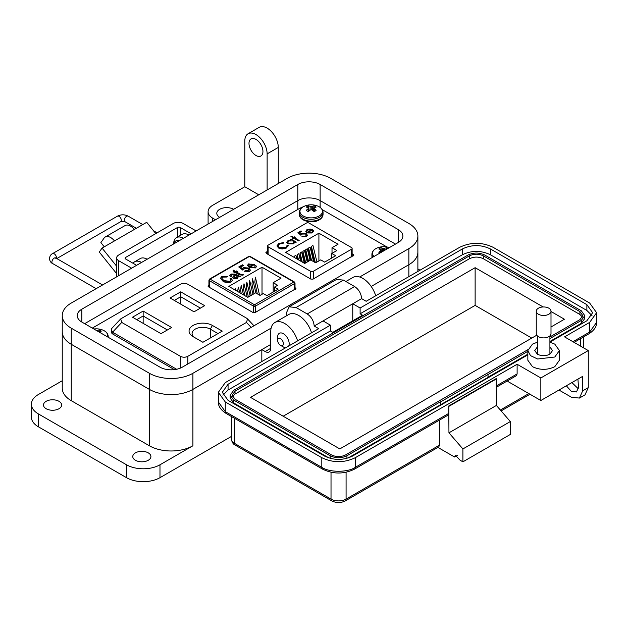 <?xml version="1.0" encoding="UTF-8"?>
<svg xmlns="http://www.w3.org/2000/svg" width="628" height="628" viewBox="0 0 628 628"><rect width="100%" height="100%" fill="white"/><g stroke="black" fill="none" stroke-linecap="round" stroke-linejoin="round"><path stroke-width="0.94" d="M267.552 251.381L266.256 252.126L266.335 253.398L310.821 279.083L313.027 279.13L353.839 255.211M353.423 255.808L353.344 254.536L352.127 253.83M266.256 253.351L266.256 252.126L265.84 252.723M303.56 206.612L300.168 208.088L92.308 328.091M386.926 246.977L322.243 209.626M208.936 285.214L208.386 285.536L208.465 286.808L252.951 312.493L255.164 312.54L295.969 288.621M295.56 289.218L295.011 287.671M208.386 286.761L208.386 285.536L207.97 286.132M313.325 278.958L313.325 271.272L351.554 249.198A1.97 1.138 180 0 0 352.127 248.398A1.97 1.138 180 0 0 351.554 247.589L309.141 223.105A1.97 1.138 0 0 0 306.354 223.105L268.125 245.171A1.97 1.138 0 0 0 267.552 245.98A1.97 1.138 0 0 0 268.125 246.788L310.538 271.272L310.538 278.918M312.689 231.159L313.482 231.01L312.477 232.902L306.99 232.862L305.805 231.465L306.911 229.667L310.146 229.024L312.603 229.769L307.775 232.556L311.731 232.564L312.587 230.766L313.482 230.602L313.686 231.332M312.681 231.52L312.587 230.766M293.771 238.13L292.821 238.679L292.161 238.295L293.111 237.745L290.929 236.489L291.596 236.104L293.771 237.368L294.72 236.819L295.38 237.203L294.43 237.745L299.164 240.477L298.504 240.862L293.771 238.13M288.197 245.933L288.15 245.265L286.486 248.013L282.153 249.026L278.581 248.052L276.987 245.862L278.722 243.538L283.487 242.573L283.346 243.162L279.436 244.002L278 245.933L279.295 247.699L285.724 247.581L287.129 245.352L288.15 245.265L288.213 245.729M287.137 245.815L287.129 245.352M338.037 244.237L332.016 247.715L336.906 250.541L331.804 253.484L335.697 255.737L324.645 262.119L320.743 259.866L315.641 262.81L310.75 259.992L304.729 263.47L285.591 252.425L318.906 233.192L338.037 244.237M313.325 271.272A1.97 1.138 180 0 1 310.538 271.272M294.736 242.432L293.551 243.829L287.938 243.829L286.808 242.251L287.993 240.595L291.266 239.967L290.269 239.386L290.929 239.001L296.322 242.118L294.752 242.243M305.53 233.985L302.115 234.079L300.867 235.233L297.931 232.666L300.961 230.916L301.723 231.355L299.211 232.807L300.757 234.158L301.479 233.569L306.221 233.624L307.367 235.147L306.244 236.615L301.911 236.709L305.522 236.152L306.315 235.06L305.53 233.985M311.731 232.564L311.731 232.98L307.775 232.964L307.775 232.556M310.146 229.024L312.603 230.178M306.911 229.667L306.911 230.076L310.146 229.44M305.805 231.873L306.911 230.076M313.482 231.01L313.662 231.536M311.731 232.98L312.587 231.175M294.43 237.745L298.81 240.681M294.72 236.819L295.027 237.408M293.771 237.368L293.771 237.776L294.72 237.227M291.596 236.104L293.771 237.776M293.111 237.745L292.515 238.499M288.15 245.674L287.145 245.76M287.129 245.76L285.724 247.581M279.295 247.699L279.295 248.107L285.724 247.989M278.016 246.145L279.295 248.107M278.722 243.538L278.722 243.947L283.487 242.981M276.995 246.066L278.722 243.947M332.016 253.359L332.016 247.715M318.906 260.934L318.906 233.192M314.204 261.986L311.386 250.352L311.386 246.388L312.948 245.485L316.959 262.057M307.689 261.758L305.718 253.626L305.718 249.661L307.28 248.759L310.091 260.377M297.382 259.223L297.217 254.576L298.779 253.673L300.569 261.067M301.134 261.397L300.051 256.899L300.051 252.935L301.613 252.032L304.321 263.234M294.375 257.496L294.375 256.208L295.937 255.306L296.809 258.893M304.855 263.399L302.884 255.258L302.884 251.302L304.447 250.399L307.257 262.009M310.522 260.125L308.552 251.985L308.552 248.029L310.114 247.126L313.631 261.656M331.804 253.484L331.804 257.982M291.266 239.967L287.993 241.003L286.815 242.455M287.993 240.595L287.993 241.003M290.929 239.001L295.969 242.322M305.522 236.152L306.291 235.264M302.57 236.324L302.57 236.732L305.522 236.56M306.221 233.624L307.343 235.359M301.479 233.569L301.479 233.977L306.221 234.032M300.757 234.158L300.757 234.566L301.479 233.977M299.211 232.807L300.757 234.566M300.961 230.916L301.369 231.559M298.214 232.91L300.961 231.324M306.723 231.316L307.61 230.029L311.276 229.769L307.186 232.541L311.276 229.769M306.723 231.536L307.186 232.541M311.386 246.388L315.319 262.63M305.718 249.661L308.529 261.272M297.217 254.576L298.496 259.866M300.051 252.935L302.249 262.041M294.375 256.208L294.736 257.7M302.884 251.302L305.695 262.912M308.552 248.029L311.559 260.455M293.841 242.337L292.915 243.845L288.605 243.86L287.757 242.432M307.186 232.132L306.723 231.128M288.66 240.971L292.978 240.948L293.865 242.133L292.915 243.429L288.605 243.452L287.734 242.227L288.66 240.971M288.605 243.86L288.605 243.452M292.915 243.845L292.915 243.429M254.473 264.427L250.58 267.018L254.505 267.379L255.062 266.617L254.638 265.777L255.722 265.291L256.467 266.594L255.455 267.928L249.434 267.465L247.534 265.299L248.531 263.925L254.489 264.765M236.583 272.057L241.34 274.711L242.447 274.342L243.523 274.821L242.816 275.229L239.456 274.821L235.626 272.615L234.911 273.023L233.954 272.474L234.676 272.057L232.996 271.092L233.239 270.126L235.626 271.508L236.583 270.958L237.541 271.508L236.583 272.379L241.34 274.711M226.779 277.034L222.846 277.089L221.872 278.369L223.906 280.622L230.068 281.344L230.923 280.159L230.013 278.754L231.206 278.345L232.399 280.292L231.175 281.948C228.231 283.063 225.491 282.804 222.956 281.171L220.475 278.29L221.81 276.446L227.501 276.344L226.779 277.034M280.991 278.18L273.18 282.694L277.639 285.269L274.436 287.122L278.063 289.218L266.9 295.662L263.273 293.566L260.063 295.419L255.596 292.836L247.785 297.35L228.812 286.399L262.017 267.23L280.991 278.18M238.177 277.026L237.172 278.487L233.388 278.502L232.525 277.364L234.794 274.75L233.357 274.224L231.873 274.64L231.096 275.464L231.567 276.202L230.484 276.689L229.746 275.488L231.049 274.012L235.751 274.201L240.296 276.548L238.177 276.901M242.541 268.619L243.546 267.63L248.759 268.038L250.415 270.119L249.481 271.382L244.48 271.233L245.312 270.613L248.515 270.833L249.049 270.056L247.856 268.619L244.237 268.337L243.829 269.616L242.738 270.087L238.742 266.955L242.447 264.812L243.523 265.432L240.618 267.112L242.541 268.941L243.546 267.952L248.759 268.038M254.505 267.379L250.58 267.018M248.531 263.925L254.473 264.749M247.55 265.456L248.531 264.247M255.722 265.291L256.459 266.759M254.835 266.013L255.722 265.613M254.505 267.701L255.046 266.774M236.583 270.958L237.266 271.665M235.626 271.508L236.583 271.28M233.239 270.126L235.626 271.83M233.066 271.131L233.239 270.448M234.676 272.057L234.236 272.638M242.447 274.342L243.209 275.001M242.031 274.577L242.447 274.664M241.34 275.033L242.031 274.899M221.88 278.534L223.906 280.622M221.81 276.446L227.501 276.665M220.483 278.455L221.81 276.767M231.206 278.345L232.384 280.449M230.272 278.989L231.206 278.667M230.068 281.344L230.908 280.324M223.906 280.944L230.068 281.666M273.18 282.694L273.18 292.036M262.017 294.289L262.017 267.23M259.545 295.113L255.376 277.184L254.827 282.192L257.276 293.81M252.99 294.344L249.685 280.473L249.135 285.481L251.224 295.364M247.165 296.989L243.994 283.754L243.444 288.762L244.904 295.686M239.896 292.797L238.302 287.043L237.651 291.376M236.261 290.693L235.453 288.684L234.935 289.932M243.531 294.893L241.144 285.402L240.595 290.411L241.27 293.59M250.148 295.984L246.835 282.113L246.286 287.122L248.374 297.013M255.902 293.017L252.527 278.824L251.977 283.84L254.065 293.723M274.436 291.314L274.436 287.122M231.049 274.012L235.751 274.522L240.296 276.87M229.762 275.653L231.049 274.334M231.128 275.637L231.347 276.304M234.794 274.75L233.553 276.022M232.541 277.529L233.553 276.344M240.618 267.112L242.541 268.941M242.447 264.812L243.24 265.597M238.978 267.136L242.447 265.134M248.515 270.833L249.033 270.205M245.312 270.613L248.515 271.155M244.739 271.359L245.312 270.935M248.759 268.36L250.407 270.276M248.884 265.503L249.677 266.759L252.849 264.6L249.677 266.437L248.869 265.346L249.489 264.474L251.255 264.129L252.849 264.6M237.227 276.901L236.45 278.126L234.299 278.243L233.922 277.545M234.299 278.243L234.621 276.508L235.751 275.307L237.243 276.736L236.45 277.796L233.891 277.709M222.234 331.121L212.421 325.453A13.683 7.897 0 0 0 193.071 325.453A13.683 7.897 0 0 0 193.071 336.624L202.891 342.291L222.234 331.121M161.004 333.656L171.632 327.518L143.145 311.072L132.516 317.211L161.004 333.656M246.49 322.431L187.851 356.296C185.354 357.536 182.858 357.536 180.369 356.296L121.722 322.431L120.702 318.906L180.369 284.256C182.858 283.016 185.354 283.016 187.851 284.256L246.49 318.113L247.518 318.906L246.49 322.431L251.161 327.408M170.078 297.978L194.028 311.81L204.657 305.671L180.707 291.839L170.078 297.978M195.175 337.84A10.676 6.162 180 0 1 192.074 333.492A10.676 6.162 180 0 1 198.66 327.8A10.676 6.162 180 0 1 210.294 329.135L217.987 333.57M143.145 311.072L143.145 315.978L167.386 329.975M136.771 319.66L143.145 315.978L143.145 323.341M120.702 318.906L111.753 328.436L111.266 329.676L112.569 332.196L121.722 322.431M176.617 369.264L112.569 332.196M174.325 300.435L180.707 296.746L180.707 291.839M180.707 304.117L180.707 296.746L200.411 308.12M111.266 329.676L111.266 331.733A6.013 3.47 0 0 0 113.024 334.19L174.419 369.633M359.679 277.003L408.867 248.602A30.78 17.772 0 0 0 417.879 236.042A30.78 17.772 0 0 0 408.867 223.474L330.744 178.368A30.78 17.772 0 0 0 287.216 178.368L71.254 303.049A30.78 17.772 0 0 0 62.243 315.617A30.78 17.772 0 0 0 71.254 328.177L149.386 373.283A30.78 17.772 0 0 0 192.906 373.283L271.115 328.13M81.86 322.062A15.786 9.114 180 0 1 77.236 315.617A15.786 9.114 180 0 1 81.86 309.172L297.813 184.491A15.786 9.114 180 0 1 320.139 184.491L398.262 229.597A15.786 9.114 180 0 1 402.886 236.042A15.786 9.114 180 0 1 398.262 242.479L182.308 367.16A15.786 9.114 180 0 1 159.983 367.16L81.86 322.062L81.86 309.172M408.867 248.602L408.867 264.71L371.195 286.462L408.867 264.71A30.78 17.772 0 0 0 417.879 252.15L417.879 236.042M261.821 361.524L261.821 349.608L192.906 389.391L192.906 445.778A30.78 17.772 180 0 1 149.386 445.778L71.254 400.672A30.78 17.772 180 0 1 62.243 388.104L62.243 331.725A30.78 17.772 0 0 0 71.254 344.285L149.386 389.391A30.78 17.772 0 0 0 192.906 389.391L270.754 344.45M297.813 209.438L297.813 200.599L84.654 323.671L297.813 200.599A15.786 9.114 180 0 1 320.139 200.599L395.475 244.096L320.139 200.599L320.139 207.405M116.659 273.667L99.279 252.048L102.066 248.084L114.469 240.924A10.794 6.233 -120 0 0 105.253 236.999A10.794 6.233 -120 0 0 104.044 238.13L100.888 242.62L104.256 246.812M155.783 233.592L146.716 222.304L134.314 229.463A10.794 6.233 -120 0 0 125.098 225.546L105.253 236.999M108.856 244.159L108.872 244.135A2.905 1.68 60 0 1 109.201 243.837A2.905 1.68 60 0 1 109.657 243.703M116.659 266.233L102.066 248.084M177.441 237.078L177.441 227.524L125.71 257.394A2.002 1.154 0 0 0 125.121 258.218A2.002 1.154 0 0 0 125.71 259.034L136.606 265.322M196.132 230.955L183.203 223.489A7.018 4.051 0 0 0 173.281 223.489L118.716 254.992A7.018 4.051 0 0 0 116.659 257.857A7.018 4.051 0 0 0 118.716 260.722L131.644 268.187M177.441 227.524A2.002 1.154 180 0 1 180.275 227.524L191.171 233.82M179.663 240.461A10.998 6.351 -120 0 0 176.123 240.76L175.502 241.121A10.998 6.351 -120 0 0 173.477 244.033M179.043 240.822A10.998 6.351 -120 0 0 175.502 241.121M277.647 340.36A4.074 2.355 60 0 1 280.528 338.696A4.074 2.355 60 0 1 283.409 343.689A4.074 2.355 60 0 1 280.528 345.353A4.074 2.355 60 0 1 277.647 340.36L277.647 337.032A8.156 4.71 60 0 1 279.334 333.303A8.156 4.71 60 0 1 283.409 333.704A8.156 4.71 60 0 1 289.178 343.689A8.156 4.71 60 0 1 288.739 345.989M283.409 347.017L280.528 345.353L283.409 347.017A8.156 4.71 60 0 0 285.622 347.786M135.428 460.269A9.075 5.236 180 0 1 132.775 456.564A9.075 5.236 180 0 1 138.372 451.728A9.075 5.236 180 0 1 148.263 452.859A9.075 5.236 180 0 1 150.924 456.564A9.075 5.236 180 0 1 145.319 461.407A9.075 5.236 180 0 1 135.428 460.269M46.15 408.726A9.075 5.236 180 0 1 43.489 405.021A9.075 5.236 180 0 1 49.094 400.177A9.075 5.236 180 0 1 58.985 401.316A9.075 5.236 180 0 1 61.638 405.021A9.075 5.236 180 0 1 56.033 409.864A9.075 5.236 180 0 1 46.15 408.726M219.69 217.351A9.867 5.699 180 0 1 216.801 213.324A9.867 5.699 180 0 1 222.893 208.064A9.867 5.699 180 0 1 233.647 209.297M255.965 155.493A9.867 5.699 60 0 1 249.52 146.803A9.867 5.699 60 0 1 251.035 138.898A9.867 5.699 60 0 1 255.965 139.385A9.867 5.699 60 0 1 262.41 148.075A9.867 5.699 60 0 1 260.895 155.98A9.867 5.699 60 0 1 255.965 155.493M62.243 380.749L38.332 394.549A23.676 13.667 0 0 0 31.4 404.212L31.4 417.102A23.676 13.667 0 0 0 38.332 426.765L126.503 477.673A23.676 13.667 0 0 0 159.983 477.673L231.363 436.46M192.906 445.778L159.983 464.783A23.676 13.667 180 0 1 126.503 464.783L126.503 477.673M31.4 404.212A23.676 13.667 0 0 0 38.332 413.876L126.503 464.783M192.906 373.283L192.906 389.391A30.78 17.772 180 0 1 149.386 389.391L149.386 445.778M258.752 194.798L244.802 186.744L212.719 205.27A15.786 9.114 0 0 0 208.096 211.714A15.786 9.114 0 0 0 212.719 218.159L215.506 219.769M62.243 315.617L62.243 331.725A30.78 17.772 0 0 0 71.254 344.285L149.386 389.391L149.386 373.283M261.821 349.608L265.173 351.539L270.754 348.312A7.889 4.553 60 0 1 269.122 351.931A7.889 4.553 60 0 1 265.173 351.539M408.867 276.634L408.867 264.71A30.78 17.772 0 0 0 417.879 252.15L417.879 271.429M297.586 340.878A19.727 11.39 -120 0 0 274.836 322.533A19.727 11.39 -120 0 0 270.754 331.56L270.754 348.312M311.535 332.824A19.727 11.39 -120 0 0 288.786 314.479L274.836 322.533M375.709 295.772A19.727 11.39 -120 0 0 352.96 277.427L345.887 281.509M420.022 270.189L417.879 268.949M244.802 186.744L244.802 140.994A15.786 9.114 -120 0 1 248.076 133.772A15.786 9.114 -120 0 1 260.235 138.003A15.786 9.114 -120 0 1 267.128 153.884L267.128 189.97M248.076 133.772L259.231 127.327A15.786 9.114 60 0 1 271.398 131.558A15.786 9.114 60 0 1 278.283 147.439L278.283 183.525M141.567 262.457A13.808 7.976 -120 0 0 134.667 261.774A13.808 7.976 -120 0 0 133.065 263.281M134.667 261.774L140.248 258.548A13.808 7.976 60 0 1 147.148 259.238M183.423 238.295A13.808 7.976 -120 0 0 176.515 237.612A13.808 7.976 -120 0 0 173.666 243.421M176.515 237.612L182.096 234.385A13.808 7.976 60 0 1 189.004 235.068M297.813 184.491L297.813 200.599A15.786 9.114 180 0 1 320.139 200.599L320.139 184.491M527.842 350.573L527.842 360.236L532.466 366.681C539.907 370.214 547.349 370.214 554.791 366.681L559.415 360.236L559.415 350.573L554.791 357.018L537.592 358.988L530.503 355.636L527.842 350.573L532.466 344.128L537.348 342.213M537.348 346.946L534.75 350.573L537.348 354.192C541.532 356.178 545.724 356.178 549.908 354.192L552.507 350.573L549.908 346.946M457.325 455.386L454.531 456.996L437.92 447.411M579.424 398.066L582.69 390.844L582.69 376.345L540.841 400.507L540.841 377.954L588.271 350.573L588.271 387.625L585.006 394.847L579.424 398.066L571.527 397.289L558.975 390.035M454.531 456.996L455.347 455.19L460.112 460.222L462.899 461.831L462.899 448.942L448.949 432.833L448.761 405.978L448.761 413.397L447.945 415.202L354.475 469.163A3.949 2.276 -120 0 0 355.291 467.358L448.761 413.397M439.553 420.046L439.553 445.126L438.736 446.94L345.267 500.901A3.949 2.276 -120 0 0 346.083 499.095A10.652 6.154 180 0 1 331.019 499.095L234.48 443.36A10.652 6.154 180 0 1 231.363 439.011L231.363 416.474M462.899 461.831L510.336 434.443L510.336 421.561L496.387 405.453L496.199 378.598L448.761 405.978M577.933 379.092L578.506 387.452L576.465 391.966L571.347 391.37L566.33 385.788M578.388 388.858L571.912 382.57M588.271 350.573L564.556 336.875L589.668 322.384L596.6 312.713L589.668 303.049L493.129 247.314C481.966 242.016 470.804 242.016 459.649 247.314L366.179 301.275L361.618 298.645C361.21 293.519 358.878 289.492 354.647 286.564L343.485 280.119L336.577 279.436L289.147 306.825L286.289 313.144L286.289 315.923M496.387 378.92L448.949 406.308M448.949 432.833L496.387 405.453M462.899 448.942L510.336 421.561M496.387 385.898L517.119 373.927L517.119 364.264L355.291 457.694C344.136 462.993 332.973 462.993 321.811 457.694L225.271 401.959L218.34 392.296L225.271 382.625L318.741 328.664L314.188 326.034L323.043 320.916L330.391 325.163L228.066 384.242L222.288 392.296L228.066 400.35L324.605 456.085C333.9 460.497 343.202 460.497 352.504 456.085L527.842 354.851M540.841 400.507L507.919 381.502L507.919 380.576M549.908 342.111L586.874 320.767L592.651 312.713L586.874 304.659L490.335 248.924C481.04 244.512 471.738 244.512 462.436 248.924L360.111 308.003L352.763 303.764L361.618 298.645M540.841 377.954L517.119 364.264M314.188 326.034C313.749 320.916 311.425 316.889 307.21 313.953L296.055 307.508L289.147 306.825M517.119 373.927L516.302 375.732L496.387 387.233M549.908 342.213L554.791 344.128L559.415 350.573M222.94 395.193L228.066 390.035L330.391 330.956L332.809 332.353L362.529 315.201L360.111 313.804L360.111 308.003M323.043 320.916L352.763 303.764L352.763 320.837M360.111 313.804L462.436 254.725C471.738 250.313 481.04 250.313 490.335 254.725L586.874 310.46L592 315.617M330.391 330.956L330.391 325.163M440.581 404.801L440.581 401.904L488.011 374.524L488.011 377.42L348.045 458.016M329.064 458.016L233.647 402.925L230.178 398.089L230.178 395.193L233.647 390.357L468.017 255.046C473.598 252.401 479.18 252.401 484.753 255.046L581.293 310.781L584.762 315.617L581.293 320.445L549.908 338.571M584.762 315.617L584.762 318.514L581.293 323.349L549.908 341.467M527.842 354.208L488.011 377.2M488.011 374.524L527.842 351.303M440.393 404.699L440.393 401.794L346.923 455.763C341.342 458.409 335.76 458.409 330.187 455.763L233.647 400.028L230.178 395.193M527.928 349.647L345.526 454.955C340.878 457.137 336.231 457.137 331.576 454.955L235.037 399.22L232.148 395.193L235.037 391.166L469.414 255.855C474.062 253.673 478.709 253.673 483.364 255.855L579.903 311.59L582.792 315.617L579.903 319.644L549.908 336.961M232.478 396.645L235.037 394.062L469.414 258.752C474.062 256.546 478.709 256.546 483.364 258.752L579.903 314.487L582.462 317.069M550.999 311.496L564.415 319.236L550.999 326.984M536.767 335.203L339.811 448.918L250.525 397.367L475.129 267.693L543.157 306.966M475.129 267.693L475.129 305.389L531.767 338.084M283.173 416.215L475.129 305.389M550.999 311.213L550.999 333.633A7.371 4.255 180 0 1 548.841 336.647A7.371 4.255 180 0 1 540.81 337.574A7.371 4.255 180 0 1 536.257 333.633L536.257 311.213A7.371 4.255 180 0 1 538.416 308.207A7.371 4.255 180 0 1 546.454 307.28A7.371 4.255 180 0 1 550.999 311.213A7.371 4.255 180 0 1 548.841 314.228A7.371 4.255 180 0 1 540.81 315.146A7.371 4.255 180 0 1 536.257 311.213M387.963 248.429A5.66 3.266 0 0 0 386.558 247.77A17.168 10.739 115.5 0 0 384.744 248.256A17.129 13.738 140.4 0 0 383.755 248.405A17.129 13.738 -140.4 0 0 382.758 248.256A17.168 10.739 -115.5 0 0 380.953 247.77A5.66 3.266 -0 0 0 379.752 248.303A5.66 3.266 -0 0 0 378.833 248.994A17.168 9.012 55.8 0 1 380.568 249.52A17.129 4.467 72.4 0 1 380.968 250.015A17.129 6.194 99.2 0 0 380.568 250.666A17.168 10.739 115.5 0 0 378.833 252.228A5.66 3.266 0 0 0 379.752 252.919A5.66 3.266 0 0 0 379.971 253.045M389.36 247.62A17.168 17.168 0 0 0 377.232 247.966L377.232 247.966A11.249 6.492 -0 0 0 375.795 248.664A11.249 6.492 -0 0 0 373.998 256.491M380.741 252.597L380.568 250.666M381.235 252.315L380.968 250.015M381.486 252.166L380.953 247.77M382.57 251.538L382.758 248.256M383.755 250.855L383.755 248.405M384.862 250.219L384.744 248.256M386.361 249.347L386.558 247.77M107.364 336.781A11.249 6.492 -0 0 0 102.89 330.116L102.89 330.116A17.168 17.168 0 0 0 93.902 329.009M99.216 332.079A17.129 4.467 -72.4 0 1 99.554 331.678A17.168 9.012 -55.8 0 1 101.289 331.144A5.66 3.266 0 0 0 99.177 329.928A17.168 10.739 115.5 0 0 97.364 330.414A17.129 13.738 140.4 0 0 96.539 330.532M97.395 331.027L97.364 330.414M98.926 331.914L99.177 329.928M307.21 206.416A5.66 3.266 -0 0 0 306.291 207.107A17.168 9.012 55.8 0 1 308.026 207.64A17.129 4.467 72.4 0 1 308.426 208.127A17.129 6.194 99.2 0 0 308.026 208.786A17.168 10.739 115.5 0 0 306.291 210.349A5.66 3.266 0 0 0 307.21 211.039A5.66 3.266 0 0 0 308.403 211.565A17.168 9.012 -55.8 0 1 310.216 210.05A17.129 12.011 -32.3 0 1 311.213 209.736A17.129 12.011 32.3 0 1 312.202 210.05A17.168 9.012 55.8 0 1 314.016 211.565A5.66 3.266 0 0 0 315.217 211.039A5.66 3.266 0 0 0 316.127 210.349A17.168 10.739 -115.5 0 0 314.392 208.786A17.129 6.194 -99.2 0 0 313.992 208.127A17.129 4.467 -72.4 0 1 314.392 207.64A17.168 9.012 -55.8 0 1 316.127 207.107A5.66 3.266 0 0 0 314.016 205.89A17.168 10.739 115.5 0 0 312.202 206.376A17.129 13.738 140.4 0 0 311.213 206.526A17.129 13.738 -140.4 0 0 310.216 206.376A17.168 10.739 -115.5 0 0 308.403 205.89A5.66 3.266 -0 0 0 307.21 206.416M303.253 206.785A11.249 6.492 -0 0 0 303.253 215.969A11.249 6.492 -0 0 0 319.165 215.969A11.249 6.492 -0 0 0 317.729 206.086L317.729 206.086A17.168 17.168 0 0 0 304.69 206.086L304.69 206.086A11.249 6.492 -0 0 0 303.253 206.785M308.262 211.518L308.026 208.786M308.788 211.228L308.426 208.127M309.039 211.008L308.403 205.89M309.996 210.223L310.216 206.376M311.213 209.736L311.213 206.526M312.422 210.223L312.202 206.376M313.388 211.008L314.016 205.89M313.631 211.228L313.992 208.127M314.157 211.518L314.392 208.786M353.344 254.536L353.344 255.855M295.474 287.946L295.474 289.265M268.125 254.434L268.125 246.788M351.554 249.198L351.554 256.891M209.281 287.279L209.281 280.598A1.185 0.683 180 0 1 208.936 280.112L209.524 279.091L248.869 256.373L250.054 256.373A1.185 0.683 120 0 0 249.457 256.436L293.826 282.05A1.185 0.683 -60 0 1 294.414 281.988L295.011 283.016A1.185 0.683 180 0 1 294.658 283.495L294.658 289.736M294.658 283.495A1.185 0.683 -120 0 0 293.826 282.05L254.481 304.761A1.185 0.683 60 0 1 255.321 306.213L294.658 283.495M248.869 256.373A1.185 0.683 60 0 1 249.457 256.436L210.121 279.146L254.481 304.761A1.185 0.683 -60 0 0 253.649 306.213L253.649 312.736M255.321 312.446L255.321 306.213A1.185 0.683 180 0 1 253.649 306.213L209.281 280.598A1.185 0.683 120 0 1 210.121 279.146A1.185 0.683 60 0 0 209.524 279.091M210.294 338.013L210.294 329.135L212.421 325.453M187.851 363.965L187.851 356.296M180.369 356.296L180.369 368.11M113.024 334.19L113.024 332.55M71.254 328.177L71.254 400.672M398.262 229.597L398.262 242.479M108.872 244.135L109.625 243.703M125.71 257.394L125.71 259.034M134.314 229.463L114.469 240.924M180.275 235.437L180.275 227.524M118.716 275.653L118.716 260.722M55.813 258.555L55.774 257.967A3.203 1.845 120 0 0 53.309 258.822A3.203 1.845 120 0 0 51.912 262.041A3.203 1.845 120 0 0 52.579 263.509C50.907 262.818 49.848 261.17 49.416 258.555C49.848 255.949 50.907 254.301 52.579 253.61A3.203 1.845 -120 0 1 55.044 254.466A3.203 1.845 -120 0 1 56.442 257.684A3.203 1.845 -120 0 1 56.363 258.304M136.378 228.27L124.988 221.7L120.647 221.7A3.203 1.845 -120 0 0 121.306 220.232A3.203 1.845 -120 0 0 119.909 217.013A3.203 1.845 -120 0 0 117.444 216.158L52.579 253.61M124.988 221.7A3.203 1.845 -60 0 1 124.328 220.232A3.203 1.845 -60 0 1 126.589 216.315A3.203 1.845 -60 0 1 128.191 216.158C124.611 214.384 121.023 214.384 117.444 216.158M159.983 464.783L159.983 477.673M212.719 218.159L212.719 221.378M38.332 413.876L38.332 426.765M278.283 147.439L267.128 153.884M528.839 393.583L500.351 410.029M588.271 387.625L582.69 390.844M231.363 439.011C231.944 442.308 233.263 444.365 235.296 445.166A3.949 2.276 -60 0 1 234.48 443.36L234.48 418.272M235.296 445.166L331.835 500.901A3.949 2.276 -60 0 1 331.019 499.095L331.019 472.264M439.553 445.126L346.083 499.095L346.083 472.264M355.291 457.694L355.291 467.358C347.763 472.57 329.347 472.57 321.811 467.358L225.271 411.623L218.34 401.959L218.34 392.296M580.46 346.059L580.46 338.696M572.924 341.711L589.668 332.047L589.668 322.384M218.34 401.959C218.159 406.128 220.742 409.951 226.088 413.428A3.949 2.276 -60 0 1 225.271 411.623L225.271 401.959M226.088 413.428L322.627 469.163A3.949 2.276 -60 0 1 321.811 467.358L321.811 457.694M574.078 342.378L588.852 333.853A3.949 2.276 -120 0 0 589.668 332.047L596.6 322.384L596.6 312.713M354.647 286.564L307.21 313.953M462.436 254.725L462.436 248.924M490.335 254.725L490.335 248.924M586.874 310.46L586.874 304.659M228.066 390.035L228.066 384.242M296.055 307.508L343.485 280.119M581.293 323.349L581.293 320.445M233.647 402.925L233.647 400.028M330.187 458.346L330.187 455.763M346.923 458.346L346.923 455.763M235.037 394.062L235.037 391.166M579.903 311.59L579.903 314.487M483.364 255.855L483.364 258.752M469.414 255.855L469.414 258.752M377.232 247.966L375.732 248.696C373.268 250.148 371.996 252.016 371.917 254.309A11.838 6.837 -0 0 0 372.946 257.095M372.114 257.582L371.917 256.169A11.838 6.837 -0 0 0 372.161 257.551M108.134 337.228A11.838 6.837 -0 0 0 108.204 336.467L108.204 337.267M304.69 206.086L303.191 206.816C300.726 208.268 299.454 210.137 299.375 212.429A11.838 6.837 -0 0 0 302.837 217.257A11.838 6.837 -0 0 0 319.581 217.257A11.838 6.837 -0 0 0 323.051 212.429L323.051 214.281A11.838 6.837 -0 0 1 319.581 219.117A11.838 6.837 -0 0 1 302.837 219.117A11.838 6.837 -0 0 1 299.375 214.281C298.952 220.915 312.344 224.196 319.228 219.902C321.693 218.45 322.965 216.574 323.051 214.281M267.552 245.98L267.552 254.097M278 246.349L278 245.933M306.315 235.469L306.315 235.06M352.127 248.398L352.127 256.554M287.734 242.636L287.734 242.227M293.865 242.541L293.865 242.133M250.054 256.373L294.414 281.988M295.011 283.016L295.011 289.532M208.936 280.112L208.936 287.082M253.971 325.783L247.518 318.906M116.659 276.838L116.659 257.857M55.774 257.967L102.56 284.979M52.579 263.509L96.163 288.668M120.647 221.7L56.803 258.555M157.086 232.839L153.538 230.79M142.776 224.581L128.191 216.158M208.096 224.047L208.096 211.714M530.001 394.251L501.12 410.916M345.267 500.901C340.792 503.114 336.318 503.114 331.835 500.901M583.577 347.865L583.577 336.898M354.475 469.163C343.861 474.297 333.248 474.297 322.627 469.163M588.852 333.853C594.198 330.375 596.781 326.552 596.6 322.384M537.348 354.192L537.348 335.87M549.908 354.192L549.908 335.87M371.917 254.309L371.917 256.169M108.204 336.467C108.055 333.68 106.289 331.568 102.89 330.116M299.375 212.429L299.375 214.281M323.051 212.429C322.902 209.642 321.128 207.53 317.729 206.086"/></g></svg>
